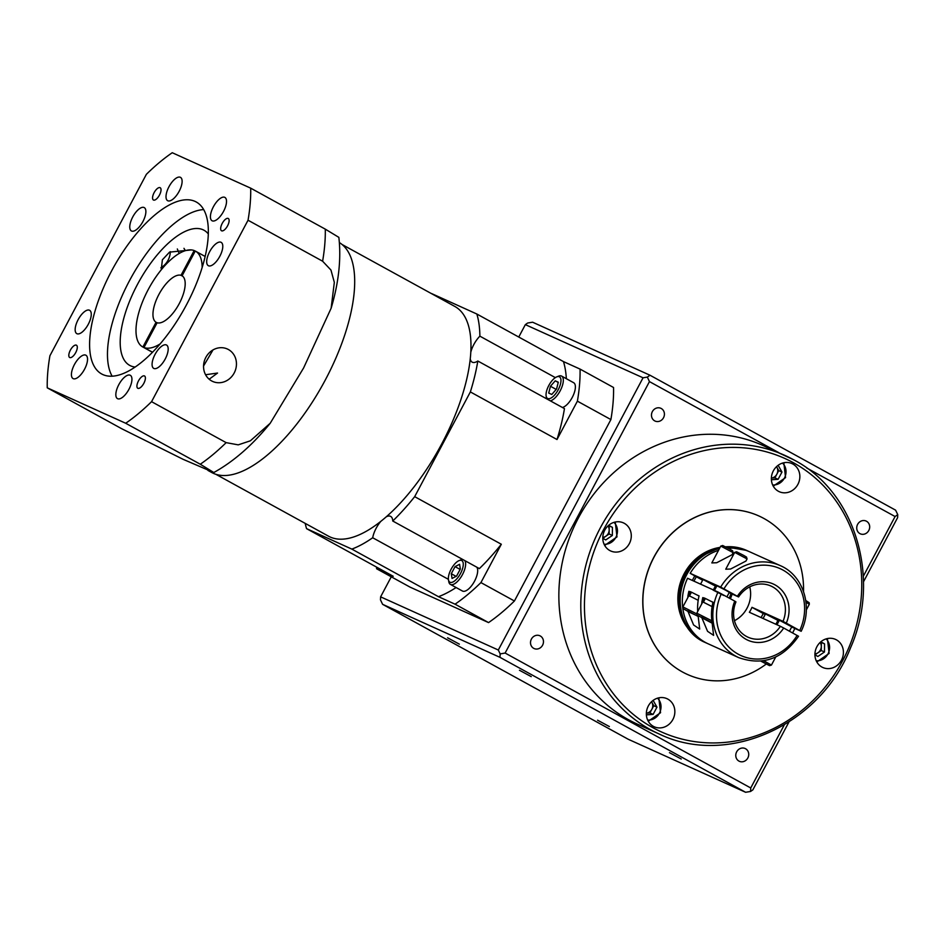 <?xml version="1.0" encoding="UTF-8"?>
<svg xmlns="http://www.w3.org/2000/svg" width="945" height="945" viewBox="0 0 945 945"><rect width="100%" height="100%" fill="white"/><g stroke="black" fill="none" stroke-linecap="round" stroke-linejoin="round"><path stroke-width="1.42" d="M720.787 546.08L722.689 545.501L729.776 549.104L732.588 550.77L733.166 552.66L720.787 546.08L711.833 562.925L716.712 562.736L732.044 554.762L733.166 552.671M713.357 589.928L715.4 586.077L703.021 579.498L700.552 584.152M689.484 595.893L698.19 600.311L689.484 595.893L691.457 592.184L699.028 596M734.702 552.364L736.592 551.785L743.68 555.388L746.491 557.054L747.07 558.944L734.702 552.364L725.748 569.209L730.627 569.02L745.959 561.046L747.07 558.956M726.929 596.827L729.316 592.361L725.795 590.282L716.936 585.782L714.455 590.436M712.932 602.272L705.372 598.468L703.399 602.178L712.105 606.595M760.843 661.146L769.537 665.646L761.257 661.098M763.749 660.744L771.439 665.067L775.715 657.023M713.062 590.07L723.705 595.468M780.393 626.299L783.7 628.012A30.842 28.007 -65.7 0 1 746.077 639.328A30.842 28.007 -65.7 0 1 734.785 601.138L735.954 601.894A28.043 25.468 114.3 0 0 746.326 636.363A28.043 25.468 114.3 0 0 747.944 637.178A28.043 25.468 114.3 0 0 780.393 626.299L749.361 612.277A28.043 25.468 114.3 0 0 750.779 609.868A28.043 25.468 114.3 0 0 751.984 607.328L783.015 621.349A28.043 25.468 114.3 0 0 771.025 586.065A28.043 25.468 114.3 0 0 738.588 596.945L720.669 587.093A50.475 45.832 -65.7 0 1 780.263 565.618L749.763 551.845A50.475 45.832 114.3 0 0 728.311 548.313M749.739 586.845A28.043 25.468 -65.7 0 1 747.034 608.178A28.043 25.468 -65.7 0 1 734.454 620.688M748.688 551.384A50.475 45.832 114.3 0 0 747.625 550.876A50.475 45.832 114.3 0 0 726.433 547.32M719.511 548.466A50.475 45.832 114.3 0 0 686.661 574.796A50.475 45.832 114.3 0 0 706.069 642.872A50.475 45.832 114.3 0 0 707.143 643.344M694.847 575.883A42.064 38.19 114.3 0 0 693.358 578.482A42.064 38.19 114.3 0 0 692.366 580.454M693.973 581.175A42.064 38.19 -65.7 0 1 694.965 579.202A42.064 38.19 -65.7 0 1 696.347 576.769L690.181 573.32L720.669 587.093M761.079 617.569A42.064 38.19 -65.7 0 0 761.953 615.998A42.064 38.19 -65.7 0 0 763.194 613.482L765.178 614.522M669.462 752.669L681.239 759.024L669.462 752.669M519.466 670.265L531.232 676.62L519.466 670.265M447.587 637.792L459.353 644.159L447.587 637.792M597.583 720.196L609.36 726.551L597.583 720.196M659.126 733.97C727.366 767.222 820.142 725.347 850.5 647.916C881.39 578.411 855.402 491.802 793.776 459.849L763.005 445.52A152.818 138.773 114.3 0 0 575.942 522.762A152.818 138.773 114.3 0 0 628.39 719.665A152.818 138.773 114.3 0 0 637.19 724.059L659.126 733.97A152.818 138.773 -65.7 0 1 650.325 729.575A152.818 138.773 -65.7 0 1 597.878 532.673A152.818 138.773 -65.7 0 1 784.941 455.431A152.818 138.773 -65.7 0 1 793.753 459.825M866.494 521.238A7.005 6.367 114.3 0 0 866.092 521.038A7.005 6.367 114.3 0 0 857.517 524.581A7.005 6.367 114.3 0 0 859.915 533.618A7.005 6.367 114.3 0 0 860.316 533.819A7.005 6.367 114.3 0 0 868.904 530.275A7.005 6.367 114.3 0 0 866.494 521.238M745.546 748.723A7.005 6.367 114.3 0 0 745.144 748.523A7.005 6.367 114.3 0 0 736.557 752.066A7.005 6.367 114.3 0 0 738.966 761.103A7.005 6.367 114.3 0 0 739.368 761.304A7.005 6.367 114.3 0 0 747.944 757.76A7.005 6.367 114.3 0 0 745.546 748.723M540.28 635.973A7.005 6.367 114.3 0 0 539.879 635.772A7.005 6.367 114.3 0 0 531.291 639.304A7.005 6.367 114.3 0 0 533.701 648.341A7.005 6.367 114.3 0 0 534.102 648.542A7.005 6.367 114.3 0 0 542.69 644.998A7.005 6.367 114.3 0 0 540.28 635.973M661.24 408.488A7.005 6.367 114.3 0 0 660.827 408.287A7.005 6.367 114.3 0 0 652.251 411.831A7.005 6.367 114.3 0 0 654.661 420.856A7.005 6.367 114.3 0 0 655.062 421.057A7.005 6.367 114.3 0 0 663.638 417.513A7.005 6.367 114.3 0 0 661.24 408.488M792.843 464.03A15.427 14.01 114.3 0 0 791.957 463.582A15.427 14.01 114.3 0 0 773.081 471.378A15.427 14.01 114.3 0 0 778.373 491.246A15.427 14.01 114.3 0 0 779.259 491.695A15.427 14.01 114.3 0 0 798.135 483.899A15.427 14.01 114.3 0 0 792.843 464.03M624.279 523.306A15.427 14.01 114.3 0 0 623.393 522.868A15.427 14.01 114.3 0 0 604.505 530.665A15.427 14.01 114.3 0 0 609.808 550.533A15.427 14.01 114.3 0 0 610.694 550.97A15.427 14.01 114.3 0 0 629.571 543.174A15.427 14.01 114.3 0 0 624.279 523.306M667.843 699.123A15.427 14.01 114.3 0 0 666.957 698.674A15.427 14.01 114.3 0 0 648.069 706.47A15.427 14.01 114.3 0 0 653.361 726.339A15.427 14.01 114.3 0 0 654.259 726.788A15.427 14.01 114.3 0 0 673.135 718.991A15.427 14.01 114.3 0 0 667.843 699.123M836.408 639.836A15.427 14.01 114.3 0 0 835.522 639.399A15.427 14.01 114.3 0 0 816.645 647.195A15.427 14.01 114.3 0 0 821.937 667.064A15.427 14.01 114.3 0 0 822.823 667.501A15.427 14.01 114.3 0 0 841.7 659.716A15.427 14.01 114.3 0 0 836.408 639.836M766.218 664.051A86.928 78.931 -65.7 0 1 687.428 674.447A86.928 78.931 -65.7 0 1 682.42 671.954A86.928 78.931 -65.7 0 1 652.593 559.948A86.928 78.931 -65.7 0 1 759 516.017A86.928 78.931 -65.7 0 1 763.997 518.521A86.928 78.931 -65.7 0 1 803.522 591.464M794.828 628.437A86.928 78.931 -65.7 0 1 792.619 632.914M758.941 515.994A86.928 78.931 114.3 0 0 758.894 515.97A86.928 78.931 114.3 0 0 652.487 559.901A86.928 78.931 114.3 0 0 682.314 671.895A86.928 78.931 114.3 0 0 687.322 674.399A86.928 78.931 114.3 0 0 687.369 674.423M779.389 620.251L791.768 626.83M765.474 613.966L779.023 620.948M777.759 620.723L778.869 621.219M791.674 627.007L801.171 631.284C813.291 606.973 803.333 575.281 780.263 565.618M718.531 550.321A50.475 45.832 114.3 0 0 690.181 573.32M711.313 601.433L712.955 602.178A50.475 45.832 114.3 0 0 711.998 621.845L713.605 635.347L707.569 631.319L701.958 618.03M701.674 604.032A50.475 45.832 -65.7 0 1 701.981 601.705M702.064 601.197A50.475 45.832 -65.7 0 1 702.797 597.583L703.753 598.02M718.035 592.042A50.475 45.832 -65.7 0 0 738.707 657.614L708.218 643.84A50.475 45.832 114.3 0 1 687.547 578.269L718.035 592.042L734.785 601.138M697.682 611.521A50.475 45.832 114.3 0 1 699.052 595.893L697.398 595.149M698.095 615.585L699.69 629.063L693.583 624.952L688.007 611.498M687.759 597.748A50.475 45.832 -65.7 0 1 688.066 595.421M688.149 594.913A50.475 45.832 -65.7 0 1 688.881 591.298L689.838 591.735M778.963 621.042L777.853 620.546M800.935 631.189L783.015 621.349M737.407 596.189A30.842 28.007 -65.7 0 1 775.03 584.884A30.842 28.007 -65.7 0 1 786.334 623.062M607.966 525.928A7.123 6.473 -65.7 0 1 609.182 529.944L609.218 525.904L608.45 525.479M609.147 533.996L609.182 529.944A7.123 6.473 -65.7 0 1 605.839 536.24L609.147 533.996L612.36 535.449L605.733 539.938L602.792 538.319L605.839 536.24A7.123 6.473 -65.7 0 1 602.792 537.374M778.763 470.598L776.896 467.22A7.123 6.473 -65.7 0 1 776.837 474.225L778.763 470.598L781.976 472.051L778.113 479.316L771.38 479.765M774.912 477.863L776.837 474.225A7.123 6.473 -65.7 0 1 771.368 478.099L774.912 477.863L778.113 479.316M821.276 650.526L821.311 646.486A7.123 6.473 -65.7 0 1 817.968 652.771L821.276 650.526L824.489 651.979L817.862 656.468L814.921 654.85L817.968 652.771A7.123 6.473 -65.7 0 1 814.933 653.905M653.763 705.691L651.896 702.324A7.123 6.473 -65.7 0 1 651.837 709.329L653.763 705.691L656.976 707.143L653.113 714.408L646.38 714.857M820.095 642.458A7.123 6.473 -65.7 0 1 821.311 646.486L821.347 642.435L820.579 642.021M651.53 701.745A7.123 6.473 -65.7 0 1 651.896 702.324L651.554 701.722M651.837 709.329A7.123 6.473 -65.7 0 1 646.356 713.191L649.9 712.955L651.837 709.329M776.53 466.653A7.123 6.473 -65.7 0 1 776.896 467.22L776.566 466.617M821.347 642.435L824.56 643.888L824.489 651.979M820.803 641.82L824.56 643.888M649.9 712.955L653.113 714.408M653.137 700.399L656.976 707.143M609.218 525.904L612.431 527.357L612.36 535.449M608.674 525.29L612.431 527.357M778.137 465.306L781.976 472.051M720.102 547.379A49.069 44.557 114.3 0 0 681.995 578.305A49.069 44.557 114.3 0 0 686.873 626.878M784.303 724.862L750.743 787.976L505.126 653.042L500.165 653.916L498.31 650.018L380.611 596.85L391.265 576.804M505.126 653.042L649.451 381.603L778.751 452.631M518.758 337.034L525.349 324.631L643.049 377.799L647.36 377.09L649.451 381.603M643.049 377.799L498.31 650.018M525.349 324.631L527.664 323.013L532.614 322.21L649.983 375.224L647.36 377.09M500.165 653.916L499.976 657.342L745.605 792.276L628.236 739.262L382.607 604.327L380.469 599.851L380.611 596.85M382.607 604.327L499.976 657.342M863.482 581.813L897.608 517.636L897.75 514.635L895.6 510.158L649.983 375.224M806.687 467.976L895.08 516.537L863.317 576.273M897.75 514.635L895.08 516.537M750.743 787.976L750.554 791.473L745.605 792.276M788.957 721.98L752.87 789.855L750.554 791.473M783.7 628.012L798.301 636.139M715.235 586.396L716.345 586.892M729.138 592.68L738.588 596.945M763.194 613.482L751.984 607.328M702.631 580.218L696.347 576.769M703.718 598.09L702.797 597.583M689.803 591.806L688.881 591.298M702.667 602.166L703.399 602.178M701.863 601.575L703.836 597.866L704.604 598.114L702.631 601.835M704.143 602.591L712.093 606.619M712.117 622.601L702.655 618.195C695.012 613.47 697.457 616.175 696.808 613.175L702.726 602.036L703.434 602.272M711.55 622.471L701.462 617.132L711.55 622.471M704.604 598.114L705.336 598.528M688.751 595.882L690.24 596.307M687.948 595.291L689.921 591.582L690.689 591.842L688.716 595.551M698.201 616.329L688.751 611.911C681.109 607.186 683.542 609.891 682.892 606.891L688.822 595.752L689.519 595.988M697.646 616.187L687.547 610.848L697.646 616.187M690.689 591.842L691.433 592.243M731.005 593.519A37.859 34.374 -65.7 0 1 729.233 598.09M732.174 594.039A39.253 35.65 -65.7 0 1 730.355 598.705M548.797 385.513A12.332 5.15 -61.2 0 0 546.151 396.097A12.332 5.15 -61.2 0 0 558.212 389.765A12.332 5.15 -61.2 0 0 556.711 376.89A12.332 5.15 -61.2 0 0 548.797 385.513M556.711 376.89L558.483 376.169A14.021 5.859 118.8 0 1 561.602 376.086A14.021 5.859 118.8 0 1 560.196 390.793A14.021 5.859 118.8 0 1 550.356 400.869M546.718 398.861A14.021 5.859 118.8 0 1 546.493 397.987L546.151 396.097M562.417 407.484A14.021 5.859 -61.2 0 0 572.257 397.42A14.021 5.859 -61.2 0 0 573.65 382.713L561.602 376.086M451.108 569.244A12.332 5.15 -61.2 0 0 448.462 579.84A12.332 5.15 -61.2 0 0 460.522 573.497A12.332 5.15 -61.2 0 0 459.01 560.633A12.332 5.15 -61.2 0 0 451.108 569.244M464.751 560.574A14.021 5.859 118.8 0 1 462.507 574.525A14.021 5.859 118.8 0 1 450.399 584.4A14.021 5.859 118.8 0 1 448.804 581.73L448.462 579.84M450.399 584.4L462.459 591.027A14.021 5.859 -61.2 0 0 474.555 581.151A14.021 5.859 -61.2 0 0 476.812 567.201M143.829 383.327A7.005 2.929 -61.2 0 0 144.526 375.968A7.005 2.929 -61.2 0 0 138.478 380.906A7.005 2.929 -61.2 0 0 137.781 388.265A7.005 2.929 -61.2 0 0 143.829 383.327M75.73 352.568A7.005 2.929 -61.2 0 0 76.439 345.208A7.005 2.929 -61.2 0 0 70.379 350.146A7.005 2.929 -61.2 0 0 69.682 357.505A7.005 2.929 -61.2 0 0 75.73 352.568M159.469 195.072A7.005 2.929 -61.2 0 0 160.177 187.724A7.005 2.929 -61.2 0 0 154.118 192.662A7.005 2.929 -61.2 0 0 153.421 200.009A7.005 2.929 -61.2 0 0 159.469 195.072M227.568 225.831A7.005 2.929 -61.2 0 0 228.265 218.484A7.005 2.929 -61.2 0 0 222.217 223.422A7.005 2.929 -61.2 0 0 221.52 230.769A7.005 2.929 -61.2 0 0 227.568 225.831M112.136 376.216A98.138 40.989 118.8 0 1 129.382 280.889A98.138 40.989 118.8 0 1 203.671 209.589M111.522 271.073A98.138 40.989 118.8 0 1 196.229 201.982A98.138 40.989 118.8 0 1 186.425 304.904A98.138 40.989 118.8 0 1 101.729 374.007A98.138 40.989 118.8 0 1 111.522 271.073M191.469 249.917L169.557 252.126L162.386 259.792L161.241 269.809M135.17 367.05A77.112 32.213 118.8 0 1 129.713 365.384A77.112 32.213 118.8 0 1 137.415 284.516A77.112 32.213 118.8 0 1 203.966 230.226A77.112 32.213 118.8 0 1 208.302 233.935M228.359 349.496A17.801 16.171 114.3 0 0 227.332 348.988A17.801 16.171 114.3 0 0 205.537 357.99A17.801 16.171 114.3 0 0 211.645 380.93A17.801 16.171 114.3 0 0 212.672 381.437A17.801 16.171 114.3 0 0 234.466 372.436A17.801 16.171 114.3 0 0 228.359 349.496M128.969 389.257A13.324 5.564 -61.2 0 0 130.304 375.295A13.324 5.564 -61.2 0 0 118.81 384.662A13.324 5.564 -61.2 0 0 117.475 398.636A13.324 5.564 -61.2 0 0 128.969 389.257M84.566 369.2A13.324 5.564 -61.2 0 0 85.9 355.226A13.324 5.564 -61.2 0 0 74.395 364.605A13.324 5.564 -61.2 0 0 73.072 378.579A13.324 5.564 -61.2 0 0 84.566 369.2M88.298 324.265A13.324 5.564 -61.2 0 0 89.633 310.303A13.324 5.564 -61.2 0 0 78.128 319.67A13.324 5.564 -61.2 0 0 76.805 333.644A13.324 5.564 -61.2 0 0 88.298 324.265M142.908 221.567A13.324 5.564 -61.2 0 0 144.231 207.593A13.324 5.564 -61.2 0 0 132.737 216.972A13.324 5.564 -61.2 0 0 131.414 230.946A13.324 5.564 -61.2 0 0 142.908 221.567M179.148 191.315A13.324 5.564 -61.2 0 0 180.471 177.353A13.324 5.564 -61.2 0 0 168.978 186.732A13.324 5.564 -61.2 0 0 167.655 200.694A13.324 5.564 -61.2 0 0 179.148 191.315M223.552 211.373A13.324 5.564 -61.2 0 0 224.886 197.41A13.324 5.564 -61.2 0 0 213.381 206.79A13.324 5.564 -61.2 0 0 212.058 220.752A13.324 5.564 -61.2 0 0 223.552 211.373M219.819 256.308A13.324 5.564 -61.2 0 0 221.154 242.345A13.324 5.564 -61.2 0 0 209.648 251.713A13.324 5.564 -61.2 0 0 208.325 265.687A13.324 5.564 -61.2 0 0 219.819 256.308M205.573 374.74L217.539 373.051L209.176 379.228M165.21 359.005A13.324 5.564 -61.2 0 0 166.544 345.043A13.324 5.564 -61.2 0 0 155.051 354.422A13.324 5.564 -61.2 0 0 153.716 368.385A13.324 5.564 -61.2 0 0 165.21 359.005M566.35 378.697A145.813 60.905 118.8 0 0 563.48 361.604L580.065 369.093A168.245 70.273 118.8 0 1 577.395 401.164L557.007 439.519A145.813 60.905 118.8 0 0 564.46 408.606L477.816 361.014A145.813 60.905 118.8 0 1 470.362 391.927L414.678 496.657A145.813 60.905 118.8 0 1 392.742 521.014A16.821 7.028 -61.2 0 0 390.675 516.395A16.821 7.028 -61.2 0 0 386.304 516.773A131.083 54.751 118.8 0 1 380.847 521.333A131.083 54.751 118.8 0 1 328.577 536.217L215.873 474.307M563.48 361.604L476.835 314.012A145.813 60.905 118.8 0 1 479.883 336.16A16.821 7.028 -61.2 0 0 473.847 344.5A16.821 7.028 -61.2 0 0 470.799 352.154A131.083 54.751 118.8 0 1 470.244 358.923A16.821 7.028 -61.2 0 0 472.169 362.148A16.821 7.028 -61.2 0 0 477.816 361.014M448.391 579.332L372.696 537.752A145.813 60.905 118.8 0 1 351.835 549.104L306.558 528.645A145.813 60.905 118.8 0 1 305.211 523.376M380.847 521.333A16.821 7.028 -61.2 0 0 376.157 528.243A16.821 7.028 -61.2 0 0 372.696 537.752M470.244 358.923A131.083 54.751 118.8 0 1 441.717 443.926A131.083 54.751 118.8 0 1 386.304 516.773M151.566 401.672L248.039 220.232A168.245 70.273 118.8 0 0 250.697 188.161L172.25 152.724A168.245 70.273 118.8 0 0 146.38 174.317L49.92 355.745A168.245 70.273 118.8 0 0 47.25 387.828L125.697 423.254A168.245 70.273 118.8 0 0 151.566 401.672L226.15 442.638L238.223 444.859L250.366 440.807L270.211 423.265L303.605 367.971L331.128 308.247L334.329 282.354L330.963 270.057L322.611 261.21A168.245 70.273 -61.2 0 0 325.281 229.139L338.853 237.36C341.31 259.001 338.735 282.638 331.128 308.247M47.25 387.828L121.834 428.794L183.082 459.305L213.818 472.524L200.281 464.231A168.245 70.273 -61.2 0 0 226.15 442.638M339.409 242.593A131.509 54.928 118.8 0 1 325.316 379.973A131.509 54.928 118.8 0 1 211.822 472.559L207.912 470.409M160.201 343.862A54.68 22.834 118.8 0 1 143.959 347.512L157.13 322.753A26.637 11.127 -61.2 0 0 179.243 303.628A26.637 11.127 -61.2 0 0 182.09 275.798L195.261 251.039A54.68 22.834 118.8 0 1 195.402 251.11A54.68 22.834 118.8 0 1 202.147 267.494M195.402 251.11L205.136 256.461L195.532 251.193M152.547 352.237L143.959 347.512M376.582 567.118A168.245 70.273 118.8 0 0 376.606 568.748L410.106 587.152L488.553 622.59A168.245 70.273 118.8 0 0 514.423 600.996L610.895 419.568A168.245 70.273 118.8 0 0 613.553 387.497L580.065 369.093M376.606 568.748L393.191 576.249L306.558 528.645M577.395 401.164L610.895 419.568M392.742 521.014L479.375 568.606A145.813 60.905 118.8 0 0 501.322 544.249L480.922 582.592A168.245 70.273 118.8 0 1 455.053 604.186L488.553 622.59M456.104 587.53A145.813 60.905 118.8 0 1 438.48 596.697L455.053 604.186M557.007 439.519L470.362 391.927M431.44 293.6A145.813 60.905 118.8 0 1 431.558 293.552L476.835 314.012M342.102 244.519L454.817 306.44A131.083 54.751 118.8 0 1 470.799 352.154M438.48 596.697L351.835 549.104M555.353 377.622L479.883 336.16M501.322 544.249L414.678 496.657M248.039 220.232L322.611 261.21M250.697 188.161L325.281 229.139M125.697 423.254L200.281 464.231M170.324 251.665A17.801 16.171 -65.7 0 1 160.874 267.766M480.922 582.592L514.423 600.996M183.968 248.334L185.374 250.661M179.16 253.461L177.329 248.972M213.003 349.922L203.541 366.034M142.884 347.028A54.68 22.834 118.8 0 1 142.742 346.957A54.68 22.834 118.8 0 1 148.294 289.442A54.68 22.834 118.8 0 1 194.186 250.555L181.015 275.314A26.637 11.127 -61.2 0 0 158.902 294.438A26.637 11.127 -61.2 0 0 156.055 322.269L142.884 347.028L152.488 352.308L142.742 346.957M195.213 251.11L194.186 250.555M157.083 322.836L156.055 322.269M181.015 275.314L182.68 276.224M459.01 560.633L460.794 559.901A14.021 5.859 118.8 0 1 462.814 559.511M460.345 569.032L459.577 564.295L455.041 566.634L451.285 573.721L452.053 578.458L456.577 576.107L460.345 569.032M456.092 576.367L451.285 573.721M460.132 569.433L455.041 566.634M555.235 380.823L550.451 386.257L548.714 393.073L551.774 394.455L556.57 389.021L558.294 382.205L555.235 380.823L558.235 382.465M556.215 389.423L550.451 386.257M702.655 618.195L712.199 623.227L702.643 618.184M805.778 600.524L809.192 602.733L809.322 604.268L806.002 602.201M725.382 546.777L746.562 550.392A50.475 45.832 114.3 0 0 725.488 546.836M719.96 547.639A50.475 45.832 114.3 0 0 685.586 574.312A50.475 45.832 114.3 0 0 705.005 642.387L706.069 642.872M793.505 462.79A150.019 136.234 -65.7 0 1 842.562 660.815A150.019 136.234 -65.7 0 1 652.711 727.579A150.019 136.234 -65.7 0 1 603.642 529.554A150.019 136.234 -65.7 0 1 793.505 462.79M782.531 463.074A12.616 11.458 -65.7 0 1 784.811 477.284A12.616 11.458 -65.7 0 1 772.656 484.95M613.966 522.361A12.616 11.458 -65.7 0 1 616.246 536.559A12.616 11.458 -65.7 0 1 604.079 544.237M657.531 698.178A12.616 11.458 -65.7 0 1 659.811 712.376A12.616 11.458 -65.7 0 1 647.644 720.055M826.095 638.891A12.616 11.458 -65.7 0 1 828.375 653.089A12.616 11.458 -65.7 0 1 816.22 660.768M799.765 630.445A47.663 43.293 114.3 0 0 782.921 570.036A47.663 43.293 114.3 0 0 723.976 588.806M684.026 621.952A49.069 44.557 -65.7 0 1 717.349 548.171M721.342 593.755A47.663 43.293 114.3 0 0 738.187 654.176A47.663 43.293 114.3 0 0 797.131 635.394M696.808 613.175L711.868 620.818M682.892 606.891L696.642 613.813M775.88 624.267L777.983 620.298M769.537 665.646L771.427 665.067M789.453 631.177L791.898 626.582M806.321 609.903L809.322 604.268M720.007 547.545L699.997 556.794L685.349 574.229C671.458 598.752 681.038 632.418 705.005 642.387M746.562 550.392L747.625 550.876M773.258 486.143L785.555 477.615L783.83 462.743M604.682 545.43L616.99 536.902L615.266 522.018M648.246 721.248L660.555 712.707L658.819 697.835M816.823 661.961L829.119 653.432L827.395 638.56M738.707 657.614C762.757 666.036 782.696 658.901 798.549 636.233M776.991 624.763L779.519 620.003M763.076 618.479L765.604 613.718M270.211 423.265C252.516 445.06 233.722 461.479 213.818 472.524"/></g></svg>
